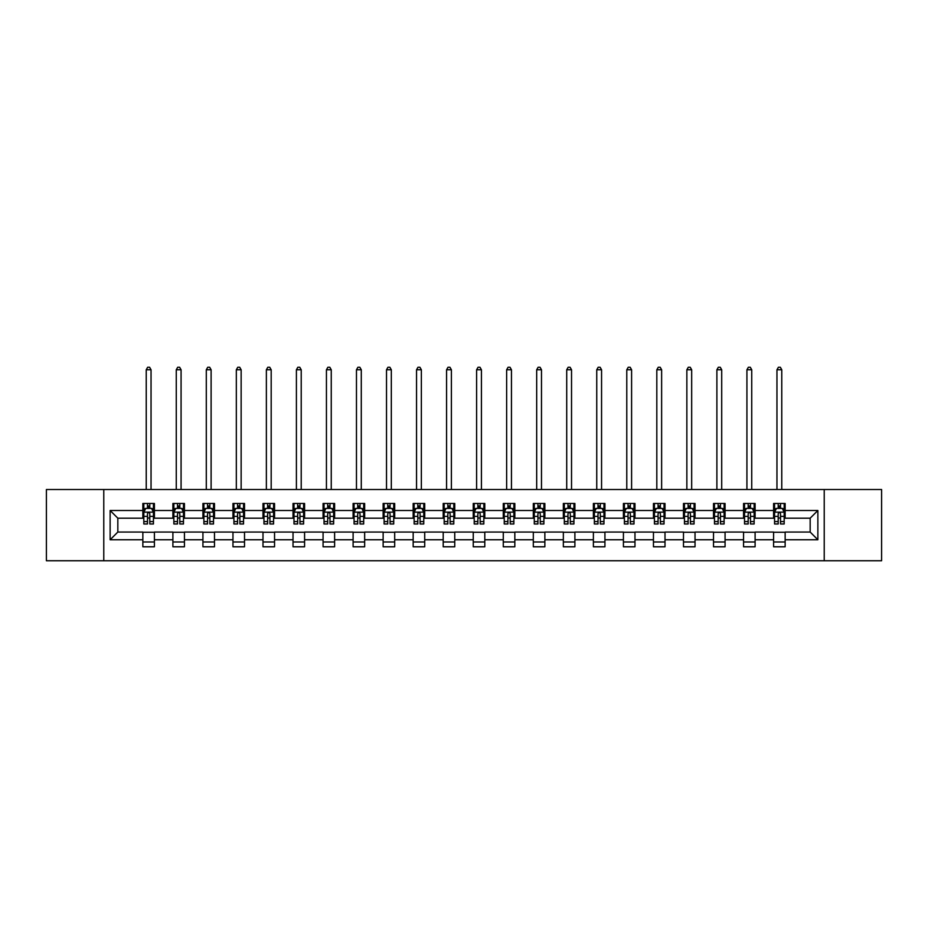 <?xml version="1.0" encoding="UTF-8"?>
<svg xmlns="http://www.w3.org/2000/svg" width="928" height="928" viewBox="0 0 928 928"><rect width="100%" height="100%" fill="white"/><g stroke="black" fill="none" stroke-linecap="round" stroke-linejoin="round"><path stroke-width="1.39" d="M824.226 560.744L881.6 560.744L881.6 489.508L824.226 489.508L824.226 560.744L103.774 560.744L103.774 489.508L46.4 489.508L46.4 560.744L103.774 560.744M824.226 489.508L103.774 489.508M785.146 510.493L785.146 503.463L773.592 503.463L773.592 510.493L755.102 510.493L755.102 503.463L743.56 503.463L743.56 510.493L725.07 510.493L725.07 503.463L713.516 503.463L713.516 510.493L695.037 510.493L695.037 503.463L683.484 503.463L683.484 510.493L665.005 510.493L665.005 503.463L653.451 503.463L653.451 510.493L634.972 510.493L634.972 503.463L623.419 503.463L623.419 510.493L604.928 510.493L604.928 503.463L593.386 503.463L593.386 510.493L574.896 510.493L574.896 503.463L563.342 503.463L563.342 510.493L544.864 510.493L544.864 503.463L533.31 503.463L533.31 510.493L514.831 510.493L514.831 503.463L503.278 503.463L503.278 510.493L484.799 510.493L484.799 503.463L473.245 503.463L473.245 510.493L454.755 510.493L454.755 503.463L443.201 503.463L443.201 510.493L424.722 510.493L424.722 503.463L413.169 503.463L413.169 510.493L394.69 510.493L394.69 503.463L383.136 503.463L383.136 510.493L364.658 510.493L364.658 503.463L353.104 503.463L353.104 510.493L334.614 510.493L334.614 503.463L323.072 503.463L323.072 510.493L304.581 510.493L304.581 503.463L293.028 503.463L293.028 510.493L274.549 510.493L274.549 503.463L262.995 503.463L262.995 510.493L244.516 510.493L244.516 503.463L232.963 503.463L232.963 510.493L214.484 510.493L214.484 503.463L202.93 503.463L202.93 510.493L184.44 510.493L184.44 503.463L172.898 503.463L172.898 510.493L154.408 510.493L154.408 503.463L142.854 503.463L142.854 510.493L110.13 510.493L110.13 539.76L117.833 532.057L142.854 532.057L142.854 546.789L154.408 546.789L154.408 532.057L172.898 532.057L172.898 546.789L184.44 546.789L184.44 532.057L202.93 532.057L202.93 546.789L214.484 546.789L214.484 532.057L232.963 532.057L232.963 546.789L244.516 546.789L244.516 532.057L262.995 532.057L262.995 546.789L274.549 546.789L274.549 532.057L293.028 532.057L293.028 546.789L304.581 546.789L304.581 532.057L323.072 532.057L323.072 546.789L334.614 546.789L334.614 532.057L353.104 532.057L353.104 546.789L364.658 546.789L364.658 532.057L383.136 532.057L383.136 546.789L394.69 546.789L394.69 532.057L413.169 532.057L413.169 546.789L424.722 546.789L424.722 532.057L443.201 532.057L443.201 546.789L454.755 546.789L454.755 532.057L473.245 532.057L473.245 546.789L484.799 546.789L484.799 532.057L503.278 532.057L503.278 546.789L514.831 546.789L514.831 532.057L533.31 532.057L533.31 546.789L544.864 546.789L544.864 532.057L563.342 532.057L563.342 546.789L574.896 546.789L574.896 532.057L593.386 532.057L593.386 546.789L604.928 546.789L604.928 532.057L623.419 532.057L623.419 546.789L634.972 546.789L634.972 532.057L653.451 532.057L653.451 546.789L665.005 546.789L665.005 532.057L683.484 532.057L683.484 546.789L695.037 546.789L695.037 532.057L713.516 532.057L713.516 546.789L725.07 546.789L725.07 532.057L743.56 532.057L743.56 546.789L755.102 546.789L755.102 532.057L773.592 532.057L773.592 546.789L785.146 546.789L785.146 532.057L810.167 532.057L810.167 518.195L785.146 518.195L785.146 510.493L817.87 510.493L817.87 539.76L785.146 539.76M773.592 539.76L755.102 539.76M743.56 539.76L725.07 539.76M713.516 539.76L695.037 539.76M683.484 539.76L665.005 539.76M653.451 539.76L634.972 539.76M623.419 539.76L604.928 539.76M593.386 539.76L574.896 539.76M563.342 539.76L544.864 539.76M533.31 539.76L514.831 539.76M503.278 539.76L484.799 539.76M473.245 539.76L454.755 539.76M443.201 539.76L424.722 539.76M413.169 539.76L394.69 539.76M383.136 539.76L364.658 539.76M353.104 539.76L334.614 539.76M323.072 539.76L304.581 539.76M293.028 539.76L274.549 539.76M262.995 539.76L244.516 539.76M232.963 539.76L214.484 539.76M202.93 539.76L184.44 539.76M172.898 539.76L154.408 539.76M142.854 539.76L110.13 539.76M773.592 510.493L773.592 518.195L755.102 518.195L755.102 510.493M743.56 510.493L743.56 518.195L725.07 518.195L725.07 510.493M713.516 510.493L713.516 518.195L695.037 518.195L695.037 510.493M683.484 510.493L683.484 518.195L665.005 518.195L665.005 510.493M653.451 510.493L653.451 518.195L634.972 518.195L634.972 510.493M623.419 510.493L623.419 518.195L604.928 518.195L604.928 510.493M593.386 510.493L593.386 518.195L574.896 518.195L574.896 510.493M563.342 510.493L563.342 518.195L544.864 518.195L544.864 510.493M533.31 510.493L533.31 518.195L514.831 518.195L514.831 510.493M503.278 510.493L503.278 518.195L484.799 518.195L484.799 510.493M473.245 510.493L473.245 518.195L454.755 518.195L454.755 510.493M443.201 510.493L443.201 518.195L424.722 518.195L424.722 510.493M413.169 510.493L413.169 518.195L394.69 518.195L394.69 510.493M383.136 510.493L383.136 518.195L364.658 518.195L364.658 510.493M353.104 510.493L353.104 518.195L334.614 518.195L334.614 510.493M323.072 510.493L323.072 518.195L304.581 518.195L304.581 510.493M293.028 510.493L293.028 518.195L274.549 518.195L274.549 510.493M262.995 510.493L262.995 518.195L244.516 518.195L244.516 510.493M232.963 510.493L232.963 518.195L214.484 518.195L214.484 510.493M202.93 510.493L202.93 518.195L184.44 518.195L184.44 510.493M172.898 510.493L172.898 518.195L154.408 518.195L154.408 510.493M142.854 510.493L142.854 518.195L117.833 518.195L110.13 510.493M117.833 518.195L117.833 532.057M817.87 539.76L810.167 532.057M810.167 518.195L817.87 510.493M142.854 508.277L143.817 508.277M147.482 508.277L149.791 508.277M153.445 508.277L154.408 508.277M142.854 518.01L143.817 518.01M147.482 518.01L149.791 518.01M153.445 518.01L154.408 518.01M142.854 532.254L154.408 532.254M142.854 541.975L154.408 541.975M172.898 532.254L184.44 532.254M172.898 541.975L184.44 541.975M172.898 508.277L173.861 508.277M177.515 508.277L179.823 508.277M183.477 508.277L184.44 508.277M172.898 518.01L173.861 518.01M177.515 518.01L179.823 518.01M183.477 518.01L184.44 518.01M202.93 532.254L214.484 532.254M202.93 541.975L214.484 541.975M202.93 508.277L203.893 508.277M207.547 508.277L209.856 508.277M213.521 508.277L214.484 508.277M202.93 518.01L203.893 518.01M207.547 518.01L209.856 518.01M213.521 518.01L214.484 518.01M232.963 532.254L244.516 532.254M232.963 541.975L244.516 541.975M232.963 508.277L233.926 508.277M237.58 508.277L239.888 508.277M243.554 508.277L244.516 508.277M232.963 518.01L233.926 518.01M237.58 518.01L239.888 518.01M243.554 518.01L244.516 518.01M262.995 532.254L274.549 532.254M262.995 541.975L274.549 541.975M262.995 508.277L263.958 508.277M267.624 508.277L269.932 508.277M273.586 508.277L274.549 508.277M262.995 518.01L263.958 518.01M267.624 518.01L269.932 518.01M273.586 518.01L274.549 518.01M293.028 532.254L304.581 532.254M293.028 541.975L304.581 541.975M293.028 508.277L293.99 508.277M297.656 508.277L299.964 508.277M303.618 508.277L304.581 508.277M293.028 518.01L293.99 518.01M297.656 518.01L299.964 518.01M303.618 518.01L304.581 518.01M323.072 532.254L334.614 532.254M323.072 541.975L334.614 541.975M323.072 508.277L324.034 508.277M327.688 508.277L329.997 508.277M333.651 508.277L334.614 508.277M323.072 518.01L324.034 518.01M327.688 518.01L329.997 518.01M333.651 518.01L334.614 518.01M353.104 532.254L364.658 532.254M353.104 541.975L364.658 541.975M353.104 508.277L354.067 508.277M357.721 508.277L360.029 508.277M363.695 508.277L364.658 508.277M353.104 518.01L354.067 518.01M357.721 518.01L360.029 518.01M363.695 518.01L364.658 518.01M383.136 532.254L394.69 532.254M383.136 541.975L394.69 541.975M383.136 508.277L384.099 508.277M387.753 508.277L390.073 508.277M393.727 508.277L394.69 508.277M383.136 518.01L384.099 518.01M387.753 518.01L390.073 518.01M393.727 518.01L394.69 518.01M413.169 532.254L424.722 532.254M413.169 541.975L424.722 541.975M413.169 508.277L414.132 508.277M417.797 508.277L420.106 508.277M423.76 508.277L424.722 508.277M413.169 518.01L414.132 518.01M417.797 518.01L420.106 518.01M423.76 518.01L424.722 518.01M443.201 532.254L454.755 532.254M443.201 541.975L454.755 541.975M443.201 508.277L444.164 508.277M447.83 508.277L450.138 508.277M453.792 508.277L454.755 508.277M443.201 518.01L444.164 518.01M447.83 518.01L450.138 518.01M453.792 518.01L454.755 518.01M473.245 532.254L484.799 532.254M473.245 541.975L484.799 541.975M473.245 508.277L474.208 508.277M477.862 508.277L480.17 508.277M483.836 508.277L484.799 508.277M473.245 518.01L474.208 518.01M477.862 518.01L480.17 518.01M483.836 518.01L484.799 518.01M503.278 532.254L514.831 532.254M503.278 541.975L514.831 541.975M503.278 508.277L504.24 508.277M507.894 508.277L510.203 508.277M513.868 508.277L514.831 508.277M503.278 518.01L504.24 518.01M507.894 518.01L510.203 518.01M513.868 518.01L514.831 518.01M533.31 532.254L544.864 532.254M533.31 541.975L544.864 541.975M533.31 508.277L534.273 508.277M537.927 508.277L540.247 508.277M543.901 508.277L544.864 508.277M533.31 518.01L534.273 518.01M537.927 518.01L540.247 518.01M543.901 518.01L544.864 518.01M563.342 532.254L574.896 532.254M563.342 541.975L574.896 541.975M563.342 508.277L564.305 508.277M567.971 508.277L570.279 508.277M573.933 508.277L574.896 508.277M563.342 518.01L564.305 518.01M567.971 518.01L570.279 518.01M573.933 518.01L574.896 518.01M593.386 532.254L604.928 532.254M593.386 541.975L604.928 541.975M593.386 508.277L594.349 508.277M598.003 508.277L600.312 508.277M603.966 508.277L604.928 508.277M593.386 518.01L594.349 518.01M598.003 518.01L600.312 518.01M603.966 518.01L604.928 518.01M623.419 532.254L634.972 532.254M623.419 541.975L634.972 541.975M623.419 508.277L624.382 508.277M628.036 508.277L630.344 508.277M634.01 508.277L634.972 508.277M623.419 518.01L624.382 518.01M628.036 518.01L630.344 518.01M634.01 518.01L634.972 518.01M653.451 532.254L665.005 532.254M653.451 541.975L665.005 541.975M653.451 508.277L654.414 508.277M658.068 508.277L660.376 508.277M664.042 508.277L665.005 508.277M653.451 518.01L654.414 518.01M658.068 518.01L660.376 518.01M664.042 518.01L665.005 518.01M683.484 532.254L695.037 532.254M683.484 541.975L695.037 541.975M683.484 508.277L684.446 508.277M688.112 508.277L690.42 508.277M694.074 508.277L695.037 508.277M683.484 518.01L684.446 518.01M688.112 518.01L690.42 518.01M694.074 518.01L695.037 518.01M713.516 532.254L725.07 532.254M713.516 541.975L725.07 541.975M713.516 508.277L714.479 508.277M718.144 508.277L720.453 508.277M724.107 508.277L725.07 508.277M713.516 518.01L714.479 518.01M718.144 518.01L720.453 518.01M724.107 518.01L725.07 518.01M743.56 532.254L755.102 532.254M743.56 541.975L755.102 541.975M743.56 508.277L744.523 508.277M748.177 508.277L750.485 508.277M754.139 508.277L755.102 508.277M743.56 518.01L744.523 518.01M748.177 518.01L750.485 518.01M754.139 518.01L755.102 518.01M773.592 532.254L785.146 532.254M773.592 541.975L785.146 541.975M773.592 508.277L774.555 508.277M778.209 508.277L780.518 508.277M784.183 508.277L785.146 508.277M773.592 518.01L774.555 518.01M778.209 518.01L780.518 518.01M784.183 518.01L785.146 518.01M149.791 505.969L147.482 505.969M153.445 521.559L149.791 521.559L149.791 523.972L153.445 523.972L153.445 512.233L151.519 508.382L145.742 508.382L143.817 512.233L143.817 523.972L147.482 523.972L147.482 521.559L143.817 521.559M143.817 512.233L143.817 503.463M153.445 512.233L153.445 503.463M147.482 508.382L147.482 503.463M149.791 503.463L149.791 508.382M149.791 521.559L149.791 513.671C149.025 512.186 148.248 512.186 147.482 513.671L147.482 521.559M151.044 489.508L151.044 369.762L146.23 369.762L146.23 489.508M146.23 369.762L147.668 367.256L149.594 367.256L151.044 369.762M179.823 505.969L177.515 505.969M183.477 521.559L179.823 521.559L179.823 523.972L183.477 523.972L183.477 512.233L181.552 508.382L175.786 508.382L173.861 512.233L173.861 523.972L177.515 523.972L177.515 521.559L173.861 521.559M173.861 512.233L173.861 503.463M183.477 512.233L183.477 503.463M177.515 508.382L177.515 503.463M179.823 503.463L179.823 508.382M179.823 521.559L179.823 513.671C179.058 512.186 178.28 512.186 177.515 513.671L177.515 521.559M181.076 489.508L181.076 369.762L176.262 369.762L176.262 489.508M176.262 369.762L177.712 367.256L179.626 367.256L181.076 369.762M209.856 505.969L207.547 505.969M213.521 521.559L209.856 521.559L209.856 523.972L213.521 523.972L213.521 512.233L211.596 508.382L205.819 508.382L203.893 512.233L203.893 523.972L207.547 523.972L207.547 521.559L203.893 521.559M203.893 512.233L203.893 503.463M213.521 512.233L213.521 503.463M207.547 508.382L207.547 503.463M209.856 503.463L209.856 508.382M209.856 521.559L209.856 513.671C209.09 512.186 208.324 512.186 207.547 513.671L207.547 521.559M211.108 489.508L211.108 369.762L206.294 369.762L206.294 489.508M206.294 369.762L207.744 367.256L209.67 367.256L211.108 369.762M239.888 505.969L237.58 505.969M243.554 521.559L239.888 521.559L239.888 523.972L243.554 523.972L243.554 512.233L241.628 508.382L235.851 508.382L233.926 512.233L233.926 523.972L237.58 523.972L237.58 521.559L233.926 521.559M233.926 512.233L233.926 503.463M243.554 512.233L243.554 503.463M237.58 508.382L237.58 503.463M239.888 503.463L239.888 508.382M239.888 521.559L239.888 513.671C239.122 512.186 238.357 512.186 237.58 513.671L237.58 521.559M241.141 489.508L241.141 369.762L236.327 369.762L236.327 489.508M236.327 369.762L237.777 367.256L239.702 367.256L241.141 369.762M269.932 505.969L267.624 505.969M273.586 521.559L269.932 521.559L269.932 523.972L273.586 523.972L273.586 512.233L271.66 508.382L265.884 508.382L263.958 512.233L263.958 523.972L267.624 523.972L267.624 521.559L263.958 521.559M263.958 512.233L263.958 503.463M273.586 512.233L273.586 503.463M267.624 508.382L267.624 503.463M269.932 503.463L269.932 508.382M269.932 521.559L269.932 513.671C269.155 512.186 268.389 512.186 267.624 513.671L267.624 521.559M271.185 489.508L271.185 369.762L266.371 369.762L266.371 489.508M266.371 369.762L267.809 367.256L269.735 367.256L271.185 369.762M299.964 505.969L297.656 505.969M303.618 521.559L299.964 521.559L299.964 523.972L303.618 523.972L303.618 512.233L301.693 508.382L295.916 508.382L293.99 512.233L293.99 523.972L297.656 523.972L297.656 521.559L293.99 521.559M293.99 512.233L293.99 503.463M303.618 512.233L303.618 503.463M297.656 508.382L297.656 503.463M299.964 503.463L299.964 508.382M299.964 521.559L299.964 513.671C299.199 512.186 298.422 512.186 297.656 513.671L297.656 521.559M301.217 489.508L301.217 369.762L296.403 369.762L296.403 489.508M296.403 369.762L297.842 367.256L299.767 367.256L301.217 369.762M329.997 505.969L327.688 505.969M333.651 521.559L329.997 521.559L329.997 523.972L333.651 523.972L333.651 512.233L331.737 508.382L325.96 508.382L324.034 512.233L324.034 523.972L327.688 523.972L327.688 521.559L324.034 521.559M324.034 512.233L324.034 503.463M333.651 512.233L333.651 503.463M327.688 508.382L327.688 503.463M329.997 503.463L329.997 508.382M329.997 521.559L329.997 513.671C329.231 512.186 328.454 512.186 327.688 513.671L327.688 521.559M331.25 489.508L331.25 369.762L326.436 369.762L326.436 489.508M326.436 369.762L327.886 367.256L329.811 367.256L331.25 369.762M360.029 505.969L357.721 505.969M363.695 521.559L360.029 521.559L360.029 523.972L363.695 523.972L363.695 512.233L361.769 508.382L355.992 508.382L354.067 512.233L354.067 523.972L357.721 523.972L357.721 521.559L354.067 521.559M354.067 512.233L354.067 503.463M363.695 512.233L363.695 503.463M357.721 508.382L357.721 503.463M360.029 503.463L360.029 508.382M360.029 521.559L360.029 513.671C359.264 512.186 358.498 512.186 357.721 513.671L357.721 521.559M361.282 489.508L361.282 369.762L356.468 369.762L356.468 489.508M356.468 369.762L357.918 367.256L359.844 367.256L361.282 369.762M390.073 505.969L387.753 505.969M393.727 521.559L390.073 521.559L390.073 523.972L393.727 523.972L393.727 512.233L391.802 508.382L386.025 508.382L384.099 512.233L384.099 523.972L387.753 523.972L387.753 521.559L384.099 521.559M384.099 512.233L384.099 503.463M393.727 512.233L393.727 503.463M387.753 508.382L387.753 503.463M390.073 503.463L390.073 508.382M390.073 521.559L390.073 513.671C389.296 512.186 388.53 512.186 387.753 513.671L387.753 521.559M391.314 489.508L391.314 369.762L386.512 369.762L386.512 489.508M386.512 369.762L387.95 367.256L389.876 367.256L391.314 369.762M420.106 505.969L417.797 505.969M423.76 521.559L420.106 521.559L420.106 523.972L423.76 523.972L423.76 512.233L421.834 508.382L416.057 508.382L414.132 512.233L414.132 523.972L417.797 523.972L417.797 521.559L414.132 521.559M414.132 512.233L414.132 503.463M423.76 512.233L423.76 503.463M417.797 508.382L417.797 503.463M420.106 503.463L420.106 508.382M420.106 521.559L420.106 513.671C419.328 512.186 418.563 512.186 417.797 513.671L417.797 521.559M421.358 489.508L421.358 369.762L416.544 369.762L416.544 489.508M416.544 369.762L417.983 367.256L419.908 367.256L421.358 369.762M450.138 505.969L447.83 505.969M453.792 521.559L450.138 521.559L450.138 523.972L453.792 523.972L453.792 512.233L451.866 508.382L446.09 508.382L444.164 512.233L444.164 523.972L447.83 523.972L447.83 521.559L444.164 521.559M444.164 512.233L444.164 503.463M453.792 512.233L453.792 503.463M447.83 508.382L447.83 503.463M450.138 503.463L450.138 508.382M450.138 521.559L450.138 513.671C449.372 512.186 448.595 512.186 447.83 513.671L447.83 521.559M451.391 489.508L451.391 369.762L446.577 369.762L446.577 489.508M446.577 369.762L448.015 367.256L449.941 367.256L451.391 369.762M480.17 505.969L477.862 505.969M483.836 521.559L480.17 521.559L480.17 523.972L483.836 523.972L483.836 512.233L481.91 508.382L476.134 508.382L474.208 512.233L474.208 523.972L477.862 523.972L477.862 521.559L474.208 521.559M474.208 512.233L474.208 503.463M483.836 512.233L483.836 503.463M477.862 508.382L477.862 503.463M480.17 503.463L480.17 508.382M480.17 521.559L480.17 513.671C479.405 512.186 478.639 512.186 477.862 513.671L477.862 521.559M481.423 489.508L481.423 369.762L476.609 369.762L476.609 489.508M476.609 369.762L478.059 367.256L479.985 367.256L481.423 369.762M510.203 505.969L507.894 505.969M513.868 521.559L510.203 521.559L510.203 523.972L513.868 523.972L513.868 512.233L511.943 508.382L506.166 508.382L504.24 512.233L504.24 523.972L507.894 523.972L507.894 521.559L504.24 521.559M504.24 512.233L504.24 503.463M513.868 512.233L513.868 503.463M507.894 508.382L507.894 503.463M510.203 503.463L510.203 508.382M510.203 521.559L510.203 513.671C509.437 512.186 508.672 512.186 507.894 513.671L507.894 521.559M511.456 489.508L511.456 369.762L506.642 369.762L506.642 489.508M506.642 369.762L508.092 367.256L510.017 367.256L511.456 369.762M540.247 505.969L537.927 505.969M543.901 521.559L540.247 521.559L540.247 523.972L543.901 523.972L543.901 512.233L541.975 508.382L536.198 508.382L534.273 512.233L534.273 523.972L537.927 523.972L537.927 521.559L534.273 521.559M534.273 512.233L534.273 503.463M543.901 512.233L543.901 503.463M537.927 508.382L537.927 503.463M540.247 503.463L540.247 508.382M540.247 521.559L540.247 513.671C539.47 512.186 538.704 512.186 537.927 513.671L537.927 521.559M541.488 489.508L541.488 369.762L536.686 369.762L536.686 489.508M536.686 369.762L538.124 367.256L540.05 367.256L541.488 369.762M570.279 505.969L567.971 505.969M573.933 521.559L570.279 521.559L570.279 523.972L573.933 523.972L573.933 512.233L572.008 508.382L566.231 508.382L564.305 512.233L564.305 523.972L567.971 523.972L567.971 521.559L564.305 521.559M564.305 512.233L564.305 503.463M573.933 512.233L573.933 503.463M567.971 508.382L567.971 503.463M570.279 503.463L570.279 508.382M570.279 521.559L570.279 513.671C569.514 512.186 568.736 512.186 567.971 513.671L567.971 521.559M571.532 489.508L571.532 369.762L566.718 369.762L566.718 489.508M566.718 369.762L568.156 367.256L570.082 367.256L571.532 369.762M600.312 505.969L598.003 505.969M603.966 521.559L600.312 521.559L600.312 523.972L603.966 523.972L603.966 512.233L602.04 508.382L596.263 508.382L594.349 512.233L594.349 523.972L598.003 523.972L598.003 521.559L594.349 521.559M594.349 512.233L594.349 503.463M603.966 512.233L603.966 503.463M598.003 508.382L598.003 503.463M600.312 503.463L600.312 508.382M600.312 521.559L600.312 513.671C599.546 512.186 598.769 512.186 598.003 513.671L598.003 521.559M601.564 489.508L601.564 369.762L596.75 369.762L596.75 489.508M596.75 369.762L598.189 367.256L600.114 367.256L601.564 369.762M630.344 505.969L628.036 505.969M634.01 521.559L630.344 521.559L630.344 523.972L634.01 523.972L634.01 512.233L632.084 508.382L626.307 508.382L624.382 512.233L624.382 523.972L628.036 523.972L628.036 521.559L624.382 521.559M624.382 512.233L624.382 503.463M634.01 512.233L634.01 503.463M628.036 508.382L628.036 503.463M630.344 503.463L630.344 508.382M630.344 521.559L630.344 513.671C629.578 512.186 628.813 512.186 628.036 513.671L628.036 521.559M631.597 489.508L631.597 369.762L626.783 369.762L626.783 489.508M626.783 369.762L628.233 367.256L630.158 367.256L631.597 369.762M660.376 505.969L658.068 505.969M664.042 521.559L660.376 521.559L660.376 523.972L664.042 523.972L664.042 512.233L662.116 508.382L656.34 508.382L654.414 512.233L654.414 523.972L658.068 523.972L658.068 521.559L654.414 521.559M654.414 512.233L654.414 503.463M664.042 512.233L664.042 503.463M658.068 508.382L658.068 503.463M660.376 503.463L660.376 508.382M660.376 521.559L660.376 513.671C659.611 512.186 658.845 512.186 658.068 513.671L658.068 521.559M661.629 489.508L661.629 369.762L656.815 369.762L656.815 489.508M656.815 369.762L658.265 367.256L660.191 367.256L661.629 369.762M690.42 505.969L688.112 505.969M694.074 521.559L690.42 521.559L690.42 523.972L694.074 523.972L694.074 512.233L692.149 508.382L686.372 508.382L684.446 512.233L684.446 523.972L688.112 523.972L688.112 521.559L684.446 521.559M684.446 512.233L684.446 503.463M694.074 512.233L694.074 503.463M688.112 508.382L688.112 503.463M690.42 503.463L690.42 508.382M690.42 521.559L690.42 513.671C689.643 512.186 688.878 512.186 688.112 513.671L688.112 521.559M691.673 489.508L691.673 369.762L686.859 369.762L686.859 489.508M686.859 369.762L688.298 367.256L690.223 367.256L691.673 369.762M720.453 505.969L718.144 505.969M724.107 521.559L720.453 521.559L720.453 523.972L724.107 523.972L724.107 512.233L722.181 508.382L716.404 508.382L714.479 512.233L714.479 523.972L718.144 523.972L718.144 521.559L714.479 521.559M714.479 512.233L714.479 503.463M724.107 512.233L724.107 503.463M718.144 508.382L718.144 503.463M720.453 503.463L720.453 508.382M720.453 521.559L720.453 513.671C719.687 512.186 718.91 512.186 718.144 513.671L718.144 521.559M721.706 489.508L721.706 369.762L716.892 369.762L716.892 489.508M716.892 369.762L718.33 367.256L720.256 367.256L721.706 369.762M750.485 505.969L748.177 505.969M754.139 521.559L750.485 521.559L750.485 523.972L754.139 523.972L754.139 512.233L752.214 508.382L746.448 508.382L744.523 512.233L744.523 523.972L748.177 523.972L748.177 521.559L744.523 521.559M744.523 512.233L744.523 503.463M754.139 512.233L754.139 503.463M748.177 508.382L748.177 503.463M750.485 503.463L750.485 508.382M750.485 521.559L750.485 513.671C749.72 512.186 748.942 512.186 748.177 513.671L748.177 521.559M751.738 489.508L751.738 369.762L746.924 369.762L746.924 489.508M746.924 369.762L748.374 367.256L750.288 367.256L751.738 369.762M780.518 505.969L778.209 505.969M784.183 521.559L780.518 521.559L780.518 523.972L784.183 523.972L784.183 512.233L782.258 508.382L776.481 508.382L774.555 512.233L774.555 523.972L778.209 523.972L778.209 521.559L774.555 521.559M774.555 512.233L774.555 503.463M784.183 512.233L784.183 503.463M778.209 508.382L778.209 503.463M780.518 503.463L780.518 508.382M780.518 521.559L780.518 513.671C779.752 512.186 778.986 512.186 778.209 513.671L778.209 521.559M781.77 489.508L781.77 369.762L776.956 369.762L776.956 489.508M776.956 369.762L778.406 367.256L780.332 367.256L781.77 369.762M153.398 512.128L143.863 512.128M143.817 508.614L145.626 508.614M151.635 508.614L153.445 508.614M147.482 516.397L143.817 516.397M153.445 516.397L149.791 516.397M149.791 507.198L147.482 507.198M183.431 512.128L173.907 512.128M173.861 508.614L175.67 508.614M181.668 508.614L183.477 508.614M177.515 516.397L173.861 516.397M183.477 516.397L179.823 516.397M179.823 507.198L177.515 507.198M213.463 512.128L203.94 512.128M203.893 508.614L205.703 508.614M211.712 508.614L213.521 508.614M207.547 516.397L203.893 516.397M213.521 516.397L209.856 516.397M209.856 507.198L207.547 507.198M243.507 512.128L233.972 512.128M233.926 508.614L235.735 508.614M241.744 508.614L243.554 508.614M237.58 516.397L233.926 516.397M243.554 516.397L239.888 516.397M239.888 507.198L237.58 507.198M273.54 512.128L264.004 512.128M263.958 508.614L265.768 508.614M271.776 508.614L273.586 508.614M267.624 516.397L263.958 516.397M273.586 516.397L269.932 516.397M269.932 507.198L267.624 507.198M303.572 512.128L294.048 512.128M293.99 508.614L295.8 508.614M301.809 508.614L303.618 508.614M297.656 516.397L293.99 516.397M303.618 516.397L299.964 516.397M299.964 507.198L297.656 507.198M333.604 512.128L324.081 512.128M324.034 508.614L325.844 508.614M331.841 508.614L333.651 508.614M327.688 516.397L324.034 516.397M333.651 516.397L329.997 516.397M329.997 507.198L327.688 507.198M363.648 512.128L354.113 512.128M354.067 508.614L355.876 508.614M361.885 508.614L363.695 508.614M357.721 516.397L354.067 516.397M363.695 516.397L360.029 516.397M360.029 507.198L357.721 507.198M393.681 512.128L384.146 512.128M384.099 508.614L385.909 508.614M391.918 508.614L393.727 508.614M387.753 516.397L384.099 516.397M393.727 516.397L390.073 516.397M390.073 507.198L387.753 507.198M423.713 512.128L414.178 512.128M414.132 508.614L415.941 508.614M421.95 508.614L423.76 508.614M417.797 516.397L414.132 516.397M423.76 516.397L420.106 516.397M420.106 507.198L417.797 507.198M453.746 512.128L444.222 512.128M444.164 508.614L445.974 508.614M451.982 508.614L453.792 508.614M447.83 516.397L444.164 516.397M453.792 516.397L450.138 516.397M450.138 507.198L447.83 507.198M483.778 512.128L474.254 512.128M474.208 508.614L476.018 508.614M482.026 508.614L483.836 508.614M477.862 516.397L474.208 516.397M483.836 516.397L480.17 516.397M480.17 507.198L477.862 507.198M513.822 512.128L504.287 512.128M504.24 508.614L506.05 508.614M512.059 508.614L513.868 508.614M507.894 516.397L504.24 516.397M513.868 516.397L510.203 516.397M510.203 507.198L507.894 507.198M543.854 512.128L534.319 512.128M534.273 508.614L536.082 508.614M542.091 508.614L543.901 508.614M537.927 516.397L534.273 516.397M543.901 516.397L540.247 516.397M540.247 507.198L537.927 507.198M573.887 512.128L564.352 512.128M564.305 508.614L566.115 508.614M572.124 508.614L573.933 508.614M567.971 516.397L564.305 516.397M573.933 516.397L570.279 516.397M570.279 507.198L567.971 507.198M603.919 512.128L594.396 512.128M594.349 508.614L596.159 508.614M602.156 508.614L603.966 508.614M598.003 516.397L594.349 516.397M603.966 516.397L600.312 516.397M600.312 507.198L598.003 507.198M633.952 512.128L624.428 512.128M624.382 508.614L626.191 508.614M632.2 508.614L634.01 508.614M628.036 516.397L624.382 516.397M634.01 516.397L630.344 516.397M630.344 507.198L628.036 507.198M663.996 512.128L654.46 512.128M654.414 508.614L656.224 508.614M662.232 508.614L664.042 508.614M658.068 516.397L654.414 516.397M664.042 516.397L660.376 516.397M660.376 507.198L658.068 507.198M694.028 512.128L684.493 512.128M684.446 508.614L686.256 508.614M692.265 508.614L694.074 508.614M688.112 516.397L684.446 516.397M694.074 516.397L690.42 516.397M690.42 507.198L688.112 507.198M724.06 512.128L714.537 512.128M714.479 508.614L716.288 508.614M722.297 508.614L724.107 508.614M718.144 516.397L714.479 516.397M724.107 516.397L720.453 516.397M720.453 507.198L718.144 507.198M754.093 512.128L744.569 512.128M744.523 508.614L746.332 508.614M752.33 508.614L754.139 508.614M748.177 516.397L744.523 516.397M754.139 516.397L750.485 516.397M750.485 507.198L748.177 507.198M784.137 512.128L774.602 512.128M774.555 508.614L776.365 508.614M782.374 508.614L784.183 508.614M778.209 516.397L774.555 516.397M784.183 516.397L780.518 516.397M780.518 507.198L778.209 507.198"/></g></svg>
